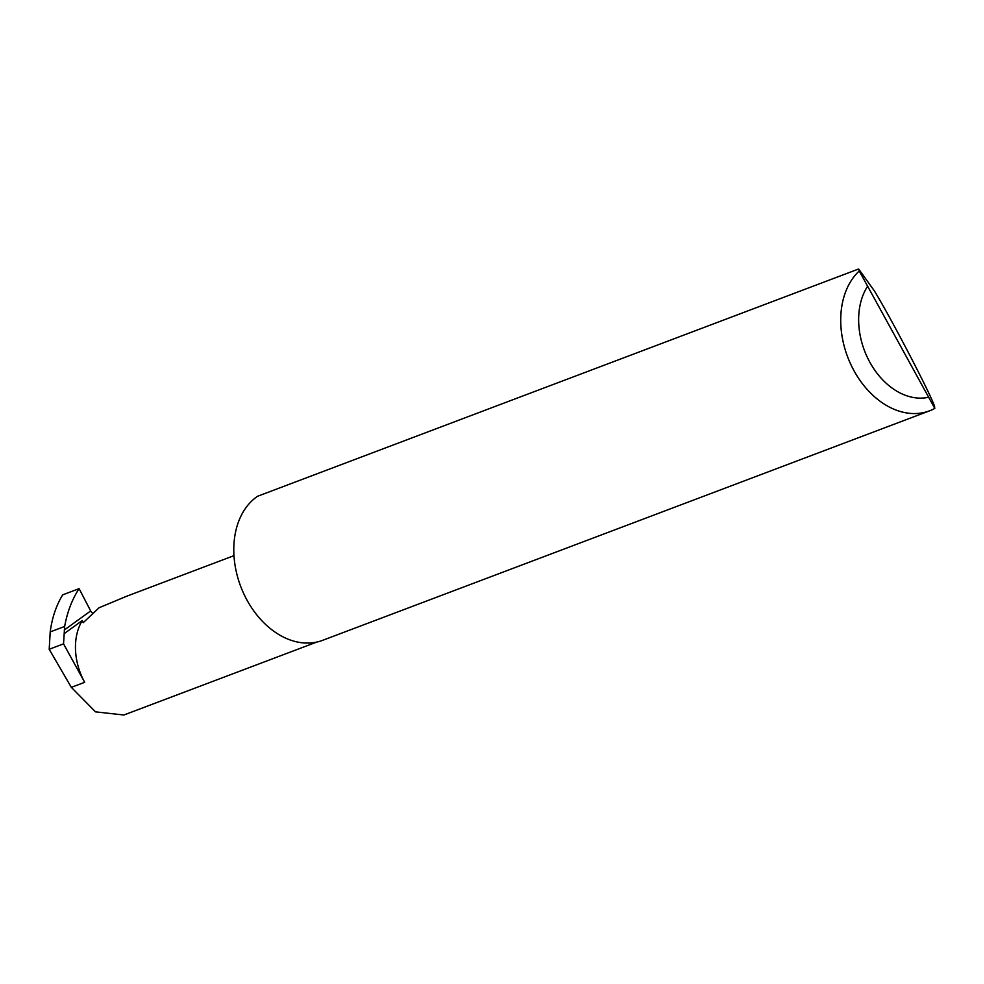 <?xml version="1.0" encoding="UTF-8"?>
<svg xmlns="http://www.w3.org/2000/svg" width="984" height="984" viewBox="0 0 984 984"><rect width="100%" height="100%" fill="white"/><g stroke="black" fill="none" stroke-linecap="round" stroke-linejoin="round"><path stroke-width="1.48" d="M233.971 555.653L126.764 596.193L99.027 607.78L83.197 622.7L82.299 620.523A55.055 39.864 69.3 0 0 84.685 682.306L71.328 687.349L49.2 649.28L50.196 631.925L64.649 626.464C67.256 612.048 72.078 599.441 79.101 588.641L62.693 594.84C56.236 605.431 52.066 617.792 50.196 631.925M858.638 268.989L874.272 290.747C892.205 319.898 936.608 405.703 934.603 407.339L934.8 408.421A79.47 57.552 -110.7 0 1 929.548 410.832A79.47 57.552 -110.7 0 1 852.193 367.29A79.47 57.552 -110.7 0 1 859.241 270.981L858.638 268.989L257.587 496.268A79.47 57.552 -110.7 0 0 256.566 496.981A79.47 57.552 -110.7 0 0 243.651 593.463A79.47 57.552 -110.7 0 0 322.617 640.338L929.548 410.832M316.7 642.097L123.861 715.011L95.51 711.85L71.328 687.349M49.2 649.28L63.542 643.856L64.649 626.464M92.607 613.155A4.244 2.866 54.1 0 1 90.663 610.941L79.101 588.641M63.542 643.856L84.685 682.306M64.501 633.401L82.299 620.523M859.241 270.981L934.8 408.421M867.248 286.811A66.752 48.339 69.3 0 0 869.819 362.198A66.752 48.339 69.3 0 0 928.023 397.364M64.255 630.043L90.663 610.941"/></g></svg>
